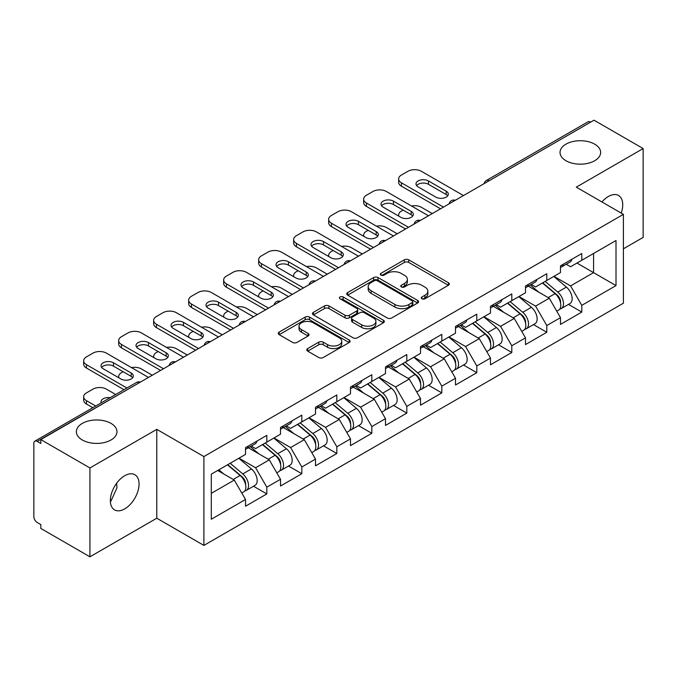<?xml version="1.0" encoding="UTF-8"?>
<svg xmlns="http://www.w3.org/2000/svg" width="677" height="677" viewBox="0 0 677 677"><rect width="100%" height="100%" fill="white"/><g stroke="black" fill="none" stroke-linecap="round" stroke-linejoin="round"><path stroke-width="1.02" d="M565.98 160.737A20.302 11.721 180 0 1 560.031 152.443A20.302 11.721 180 0 1 572.564 141.611A20.302 11.721 180 0 1 594.694 144.159A20.302 11.721 180 0 1 600.643 152.443A20.302 11.721 180 0 1 588.11 163.275A20.302 11.721 180 0 1 565.98 160.737M82.306 439.982A20.302 11.721 180 0 1 76.357 431.689A20.302 11.721 180 0 1 88.89 420.857A20.302 11.721 180 0 1 111.02 423.396A20.302 11.721 180 0 1 116.969 431.689A20.302 11.721 180 0 1 104.436 442.521A20.302 11.721 180 0 1 82.306 439.982M421.906 298.777A2.183 1.261 0 0 0 424.987 298.777L448.386 285.262A3.114 1.794 0 0 0 449.3 283.993A3.114 1.794 0 0 0 448.386 282.724L408.747 259.841A3.114 1.794 0 0 0 404.347 259.841L380.948 273.347A2.183 1.261 0 0 0 380.305 274.236A2.183 1.261 0 0 0 380.948 275.124A2.183 1.261 0 0 0 384.028 275.124L387.058 273.381A9.969 5.754 0 0 1 401.148 273.381L404.457 275.285A9.969 5.754 0 0 1 407.376 279.356A9.969 5.754 0 0 1 404.457 283.426L401.427 285.169A2.183 1.261 0 0 0 400.784 286.058A2.183 1.261 0 0 0 401.427 286.955A2.183 1.261 0 0 0 404.507 286.955L407.537 285.203A9.969 5.754 0 0 1 421.627 285.203L424.936 287.107A9.969 5.754 0 0 1 427.847 291.178A9.969 5.754 0 0 1 424.936 295.248L421.906 296.991A2.183 1.261 0 0 0 421.263 297.888A2.183 1.261 0 0 0 421.906 298.777L421.906 296.991M116.613 483.276L116.969 487.838L111.02 500.98L110.359 501.327M124.703 475.728A20.302 11.721 -60 0 1 134.858 474.721A20.302 11.721 -60 0 1 137.973 490.994A20.302 11.721 -60 0 1 124.703 508.884A20.302 11.721 -60 0 1 114.557 509.891A20.302 11.721 -60 0 1 111.443 493.618A20.302 11.721 -60 0 1 124.703 475.728M601.938 201.958A20.302 11.721 -60 0 1 608.378 196.482A20.302 11.721 -60 0 1 618.533 195.475A20.302 11.721 -60 0 1 621.207 213.086M307.671 348.579A3.114 1.794 0 0 0 306.766 349.848A3.114 1.794 0 0 0 307.671 351.118L318.791 357.541A3.114 1.794 0 0 0 323.2 357.541L349.18 342.537A3.114 1.794 0 0 0 350.094 341.267A3.114 1.794 0 0 0 349.18 339.998L309.55 317.115A3.114 1.794 0 0 0 305.141 317.115L279.161 332.111A3.114 1.794 0 0 0 278.247 333.389A3.114 1.794 0 0 0 279.161 334.658L292.591 342.41A3.114 1.794 0 0 0 296.991 342.41L308.111 335.995A3.114 1.794 0 0 0 309.025 334.717A3.114 1.794 0 0 0 308.111 333.448L301.451 329.606A8.327 4.807 0 0 1 299.014 326.204A8.327 4.807 0 0 1 304.159 321.761A8.327 4.807 0 0 1 313.231 322.802L339.329 337.865A8.327 4.807 0 0 1 341.767 341.267A8.327 4.807 0 0 1 336.63 345.71A8.327 4.807 0 0 1 327.55 344.669L323.2 342.156A3.114 1.794 0 0 0 318.791 342.156L307.671 348.579L307.671 351.118M156.785 429.353L89.931 467.951L40.806 439.593L594.017 120.193L643.15 148.559L576.296 187.157L623.407 214.355L203.895 456.56L156.785 429.353L156.785 518.21L203.895 545.408L203.895 456.56M387.278 318.004A3.114 1.794 0 0 0 391.678 318.004L417.667 303A3.114 1.794 0 0 0 418.581 301.73A3.114 1.794 0 0 0 417.667 300.461L378.028 277.578A3.114 1.794 0 0 0 373.628 277.578L347.639 292.574A3.114 1.794 0 0 0 346.726 293.852A3.114 1.794 0 0 0 347.639 295.121L387.278 318.004M340.912 299.242A2.183 1.261 0 0 1 343.129 299.556L343.129 296.966L383.427 320.229A3.114 1.794 0 0 1 384.333 321.499A3.114 1.794 0 0 1 383.427 322.768L357.439 337.772A3.114 1.794 0 0 1 353.039 337.772L313.4 314.89L313.4 312.342A3.114 1.794 0 0 0 312.486 313.62A3.114 1.794 0 0 0 313.4 314.89M313.4 312.342L324.52 305.928A3.114 1.794 0 0 1 328.92 305.928L344.999 315.203A3.114 1.794 0 0 0 349.4 315.203L356.779 310.946A3.114 1.794 0 0 0 357.693 309.677A3.114 1.794 0 0 0 356.779 308.407L340.04 298.743A2.183 1.261 0 0 1 339.405 297.855A2.183 1.261 0 0 1 340.751 296.687A2.183 1.261 0 0 1 343.129 296.966M203.895 545.408L623.407 303.203L623.407 214.355M253.511 486.238L266.823 493.922L266.823 487.186L255.61 467.765L239.006 458.177M266.823 493.922L245.514 506.227L245.514 499.491L211.3 519.242L211.3 474.171L245.514 454.419L245.514 447.683L266.823 435.379L266.823 442.115L280.506 434.211L280.506 427.483L301.824 415.179L301.824 421.906L315.507 414.011L315.507 407.275L336.816 394.97L336.816 401.706L350.5 393.802L350.5 387.066L371.817 374.762L371.817 381.498L385.501 373.602L385.501 366.866L406.809 354.562L406.809 361.298L420.493 353.394L420.493 346.658L441.81 334.353L441.81 341.09L455.494 333.186L455.494 326.458L476.803 314.153L476.803 320.881L490.486 312.986L490.486 306.249L511.804 293.945L511.804 300.681L525.487 292.777L525.487 286.041L546.796 273.736L546.796 280.473L560.48 272.577L560.48 265.841L581.797 253.536L581.797 260.273L616.002 240.521L616.002 285.592L581.797 305.344L570.576 285.914L553.972 276.334M568.485 304.396L581.797 312.08L581.797 305.344M581.797 312.08L560.48 324.385L560.48 317.648L546.796 325.552L535.583 306.122L518.98 296.534M533.484 324.596L546.796 332.28L546.796 325.552M546.796 332.28L525.487 344.585L525.487 337.857L511.804 345.752L500.582 326.322L483.979 316.743M498.492 344.805L511.804 352.489L511.804 345.752M511.804 352.489L490.486 364.793L490.486 358.057L476.803 365.961L465.59 346.531L448.986 336.943M463.491 365.013L476.803 372.697L476.803 365.961M476.803 372.697L455.494 385.001L455.494 378.265L441.81 386.161L430.589 366.739L413.985 357.151M428.499 385.213L441.81 392.897L441.81 386.161M441.81 392.897L420.493 405.201L420.493 398.465L406.809 406.369L395.596 386.939L378.993 377.36M393.498 405.421L406.809 413.105L406.809 406.369M406.809 413.105L385.501 425.41L385.501 418.674L371.817 426.578L360.596 407.148L343.992 397.56M358.505 425.621L371.817 433.305L371.817 426.578M371.817 433.305L350.5 445.61L350.5 438.882L336.816 446.778L325.603 427.348L309 417.768M323.504 445.83L336.816 453.514L336.816 446.778M336.816 453.514L315.507 465.818L315.507 459.082L301.824 466.986L290.602 447.556L273.999 437.968M288.512 466.038L301.824 473.722L301.824 466.986M301.824 473.722L280.506 486.027L280.506 479.291L266.823 487.186M251.269 446.092L255.61 448.589L266.823 442.115M255.61 467.765L269.294 459.861L248.357 447.768M280.506 479.291L269.294 459.861M286.269 425.884L290.602 428.389L301.824 421.906M290.602 447.556L304.286 439.652L283.35 427.568M315.507 459.082L304.286 439.652M321.262 405.675L325.603 408.18L336.816 401.706M325.603 427.348L339.287 419.452L318.351 407.359M350.5 438.882L339.287 419.452M356.263 385.475L360.596 387.98L371.817 381.498M360.596 407.148L374.279 399.244L353.343 387.159M385.501 418.674L374.279 399.244M391.255 365.267L395.596 367.772L406.809 361.298M395.596 386.939L409.28 379.044L388.344 366.951M420.493 398.465L409.28 379.044M426.256 345.058L430.589 347.563L441.81 341.09M430.589 366.739L444.273 358.835L423.337 346.742M455.494 378.265L444.273 358.835M461.249 324.858L465.59 327.363L476.803 320.881M465.59 346.531L479.274 338.627L458.337 326.542M490.486 358.057L479.274 338.627M496.249 304.65L500.582 307.155L511.804 300.681M500.582 326.322L514.266 318.427L493.33 306.334M525.487 337.857L514.266 318.427M531.242 284.45L535.583 286.955L546.796 280.473M535.583 306.122L549.267 298.218L528.331 286.134M560.48 317.648L549.267 298.218M590.657 122.139L489.031 180.81M487.601 181.639A4.756 2.75 120 0 1 488.802 180.683A4.756 2.75 60 0 0 486.424 180.446L588.051 121.775A4.756 2.75 60 0 1 590.429 122.004M566.243 264.242L570.576 266.746L581.797 260.273M570.576 285.914L593.568 272.636L593.568 253.469L616.002 240.521M576.973 263.057L616.002 285.592M623.407 248.806L643.15 237.407L643.15 148.559M89.931 467.951L89.931 556.807L40.806 528.441L40.806 524.557L37.218 522.483A4.756 2.75 -120 0 1 33.85 516.653L33.85 443.342A4.756 2.75 -120 0 1 34.832 441.167A4.756 2.75 -120 0 1 37.218 441.404L40.806 443.477L40.806 439.593M89.931 556.807L156.785 518.21M211.3 493.338L234.293 480.069L217.698 470.481M245.514 499.491L234.293 480.069M422.778 299.082L424.936 297.838A9.969 5.754 0 0 0 427.847 293.767L427.847 291.178M407.376 279.356L407.376 281.945A9.969 5.754 0 0 1 404.457 286.016L402.299 287.26M448.343 285.288L408.747 262.431A3.114 1.794 0 0 0 404.347 262.431L381.82 275.437M417.624 303.025L378.028 280.168A3.114 1.794 0 0 0 373.628 280.168L347.682 295.147M412.158 302.619A2.183 1.261 0 0 0 412.801 301.73A2.183 1.261 0 0 0 412.158 300.842L377.368 280.752A2.183 1.261 0 0 0 374.288 280.752L371.089 282.597A9.969 5.754 0 0 0 368.178 286.667A9.969 5.754 0 0 0 371.089 290.729L394.877 304.464A9.969 5.754 0 0 0 408.967 304.464L412.158 302.619L412.158 305.209A2.183 1.261 0 0 0 412.801 304.32L412.801 301.73M368.178 286.667L368.178 289.257A9.969 5.754 0 0 0 371.089 293.327L371.089 290.729M412.158 305.209L408.967 307.053A9.969 5.754 0 0 1 394.877 307.053L371.089 293.327M313.443 314.915L324.52 308.517L324.52 305.928M357.693 309.677L357.693 312.266A3.114 1.794 0 0 1 356.779 313.536L349.4 317.801A3.114 1.794 0 0 1 344.999 317.801L328.92 308.517A3.114 1.794 0 0 0 324.52 308.517M343.129 299.556L383.385 322.794M361.679 324.833A8.327 4.807 0 0 0 370.759 325.882A8.327 4.807 0 0 0 375.896 321.44A8.327 4.807 0 0 0 373.459 318.038L364.268 312.723A3.114 1.794 0 0 0 359.859 312.723L352.489 316.988A3.114 1.794 0 0 0 351.575 318.258A3.114 1.794 0 0 0 352.489 319.527L361.679 324.833L361.679 327.431A8.327 4.807 0 0 0 370.759 328.472A8.327 4.807 0 0 0 375.896 324.029L375.896 321.44M351.575 318.258L351.575 320.847A3.114 1.794 0 0 0 352.489 322.117L352.489 319.527M361.679 327.431L352.489 322.117M341.767 341.267L341.767 343.857A8.327 4.807 0 0 1 336.63 348.3A8.327 4.807 0 0 1 327.55 347.259L323.2 344.745A3.114 1.794 0 0 0 318.791 344.745L307.713 351.143M299.014 326.204L299.014 328.794A8.327 4.807 0 0 0 301.451 332.195L301.451 329.606M308.077 336.02L301.451 332.195M349.137 342.562L309.55 319.705A3.114 1.794 0 0 0 305.141 319.705L279.203 334.683M557.814 295.646L556.24 294.732M559.82 308.991A10.468 6.042 -120 0 0 561.343 308.517A10.468 6.042 -120 0 0 563.222 301.197A10.468 6.042 -120 0 0 557.772 292.083L545.146 281.429M561.343 308.517L569.975 303.533A10.468 6.042 -120 0 0 571.862 296.213A10.468 6.042 -120 0 0 566.412 287.09L553.786 276.444M542.717 282.834L557.112 294.986A6.347 3.664 60 0 1 560.539 302.805M432.273 213.577L421.39 207.297A9.52 5.492 0 0 0 411.514 205.994M403.111 210.082L401.427 211.055A9.52 5.492 0 0 0 398.643 214.939A9.52 5.492 0 0 0 398.888 216.191M556.739 311.175L558.652 310.074A10.468 6.042 -120 0 0 560.531 302.754A10.468 6.042 -120 0 0 555.081 293.632L542.455 282.986M538.816 292.185L530.294 285M416.609 185.6A7.295 4.214 180 0 1 428.456 184.305L446.185 194.536A7.295 4.214 180 0 1 447.709 195.831M440.575 208.787L401.427 186.183A9.52 5.492 180 0 1 398.643 182.299L398.643 178.931A9.52 5.492 0 0 0 401.427 182.815L401.427 186.183M563.289 264.216A10.468 6.042 60 0 1 561.343 267.068A10.468 6.042 60 0 1 560.48 267.423M571.93 259.232A10.468 6.042 60 0 1 569.975 262.084L561.343 267.068M398.643 178.931A9.52 5.492 0 0 1 401.427 175.047L407.935 171.289A9.52 5.492 0 0 1 421.39 171.289L463.457 195.577M443.486 207.103L401.427 182.815M428.456 180.937L446.185 191.168A7.295 4.214 180 0 1 448.318 194.147A7.295 4.214 180 0 1 443.816 198.039A7.295 4.214 180 0 1 435.861 197.125L418.141 186.894A7.295 4.214 180 0 1 416 183.916A7.295 4.214 180 0 1 420.51 180.023A7.295 4.214 180 0 1 428.456 180.937L428.456 184.305M522.813 315.846L521.248 314.94M524.827 329.191A10.468 6.042 -120 0 0 526.342 328.726A10.468 6.042 -120 0 0 528.229 321.406A10.468 6.042 -120 0 0 522.771 312.283L510.145 301.637M526.342 328.726L534.982 323.733A10.468 6.042 -120 0 0 536.861 316.421A10.468 6.042 -120 0 0 531.411 307.299L518.785 296.644M507.716 303.034L522.119 315.186A6.347 3.664 60 0 1 525.547 323.005M397.272 233.785L386.398 227.506A9.52 5.492 0 0 0 376.514 226.203M368.11 230.29L366.426 231.255A9.52 5.492 0 0 0 363.642 235.147A9.52 5.492 0 0 0 363.896 236.4M521.747 331.375L523.651 330.274A10.468 6.042 -120 0 0 525.538 322.963A10.468 6.042 -120 0 0 520.08 313.84L507.454 303.186M503.815 312.393L495.293 305.2M487.821 336.054L486.247 335.149M489.826 349.4A10.468 6.042 -120 0 0 491.35 348.926A10.468 6.042 -120 0 0 493.228 341.614A10.468 6.042 -120 0 0 487.778 332.492L475.152 321.837M491.35 348.926L499.99 343.941A10.468 6.042 -120 0 0 501.869 336.621A10.468 6.042 -120 0 0 496.419 327.507L483.793 316.853M472.724 323.242L487.118 335.394A6.347 3.664 60 0 1 490.546 343.214M362.28 253.985L351.397 247.706A9.52 5.492 0 0 0 341.521 246.403M333.118 250.49L331.434 251.463A9.52 5.492 0 0 0 328.65 255.347A9.52 5.492 0 0 0 328.895 256.6M486.746 351.583L488.659 350.483A10.468 6.042 -120 0 0 490.537 343.163A10.468 6.042 -120 0 0 485.087 334.049L472.461 323.394M468.822 332.593L460.301 325.409M452.82 356.254L451.254 355.349M454.834 369.608A10.468 6.042 -120 0 0 456.349 369.134A10.468 6.042 -120 0 0 458.236 361.814A10.468 6.042 -120 0 0 452.778 352.7L440.152 342.046M456.349 369.134L464.989 364.15A10.468 6.042 -120 0 0 466.868 356.83A10.468 6.042 -120 0 0 461.418 347.707L448.792 337.061M437.723 343.451L452.126 355.603A6.347 3.664 60 0 1 455.553 363.414M327.279 274.193L316.404 267.914A9.52 5.492 0 0 0 306.52 266.611M298.117 270.698L296.433 271.672A9.52 5.492 0 0 0 293.649 275.556A9.52 5.492 0 0 0 293.903 276.808M451.754 371.791L453.658 370.683A10.468 6.042 -120 0 0 455.545 363.371A10.468 6.042 -120 0 0 450.087 354.249L437.46 343.594M433.822 352.802L425.3 345.608M417.827 376.463L416.253 375.557M419.833 389.808A10.468 6.042 -120 0 0 421.356 389.334A10.468 6.042 -120 0 0 423.235 382.023A10.468 6.042 -120 0 0 417.785 372.9L405.159 362.246M421.356 389.334L429.997 384.35A10.468 6.042 -120 0 0 431.875 377.038A10.468 6.042 -120 0 0 426.425 367.916L413.799 357.261M402.73 363.651L417.125 375.803A6.347 3.664 60 0 1 420.552 383.622M292.286 294.402L281.404 288.114A9.52 5.492 0 0 0 271.528 286.82M263.125 290.898L261.44 291.872A9.52 5.492 0 0 0 258.656 295.756A9.52 5.492 0 0 0 258.902 297.017M416.753 391.991L418.665 390.891A10.468 6.042 -120 0 0 420.544 383.58A10.468 6.042 -120 0 0 415.094 374.457L402.468 363.803M398.829 373.002L390.307 365.817M382.827 396.671L381.261 395.757M384.841 410.017A10.468 6.042 -120 0 0 386.355 409.543A10.468 6.042 -120 0 0 388.243 402.231A10.468 6.042 -120 0 0 382.784 393.109L370.158 382.454M386.355 409.543L394.996 404.558A10.468 6.042 -120 0 0 396.874 397.238A10.468 6.042 -120 0 0 391.424 388.124L378.798 377.47M367.729 383.859L382.133 396.011A6.347 3.664 60 0 1 385.56 403.83M257.285 314.602L246.411 308.323A9.52 5.492 0 0 0 236.527 307.019M228.124 311.107L226.44 312.08A9.52 5.492 0 0 0 223.655 315.964A9.52 5.492 0 0 0 223.909 317.217M381.76 412.2L383.664 411.1A10.468 6.042 -120 0 0 385.551 403.78A10.468 6.042 -120 0 0 380.093 394.657L367.467 384.011M363.828 393.21L355.307 386.025M381.616 205.808A7.295 4.214 180 0 1 393.464 204.513L411.184 214.744A7.295 4.214 180 0 1 412.716 216.039M405.574 228.987L366.426 206.392A9.52 5.492 180 0 1 363.642 202.508L363.642 199.14A9.52 5.492 0 0 0 366.426 203.024L366.426 206.392M528.297 284.425A10.468 6.042 60 0 1 526.342 287.276A10.468 6.042 60 0 1 525.487 287.632M536.929 279.432A10.468 6.042 60 0 1 534.982 282.292L526.342 287.276M363.642 199.14A9.52 5.492 0 0 1 366.426 195.247L372.934 191.498A9.52 5.492 0 0 1 386.398 191.498L428.456 215.777M408.493 227.303L366.426 203.024M393.464 201.145L411.184 211.376A7.295 4.214 180 0 1 413.325 214.355A7.295 4.214 180 0 1 408.815 218.248A7.295 4.214 180 0 1 400.869 217.334L383.14 207.103A7.295 4.214 180 0 1 381.007 204.124A7.295 4.214 180 0 1 385.509 200.231A7.295 4.214 180 0 1 393.464 201.145L393.464 204.513M346.616 226.008A7.295 4.214 180 0 1 358.463 224.713L376.192 234.944A7.295 4.214 180 0 1 377.715 236.248M370.581 249.195L331.434 226.592A9.52 5.492 180 0 1 328.65 222.708L328.65 219.34A9.52 5.492 0 0 0 331.434 223.224L331.434 226.592M493.296 304.625A10.468 6.042 60 0 1 491.35 307.476A10.468 6.042 60 0 1 490.486 307.832M501.936 299.64A10.468 6.042 60 0 1 499.99 302.492L491.35 307.476M328.65 219.34A9.52 5.492 0 0 1 331.434 215.455L337.941 211.698A9.52 5.492 0 0 1 351.397 211.698L393.464 235.985M373.492 247.511L331.434 223.224M358.463 221.345L376.192 231.585A7.295 4.214 180 0 1 378.325 234.564A7.295 4.214 180 0 1 373.822 238.456A7.295 4.214 180 0 1 365.868 237.542L348.147 227.303A7.295 4.214 180 0 1 346.006 224.324A7.295 4.214 180 0 1 350.517 220.44A7.295 4.214 180 0 1 358.463 221.345L358.463 224.713M311.623 246.216A7.295 4.214 180 0 1 323.471 244.922L341.191 255.153A7.295 4.214 180 0 1 342.723 256.448M335.58 269.404L296.433 246.8A9.52 5.492 180 0 1 293.649 242.916L293.649 239.548A9.52 5.492 0 0 0 296.433 243.432L296.433 246.8M458.304 324.833A10.468 6.042 60 0 1 456.349 327.685A10.468 6.042 60 0 1 455.494 328.04M466.935 319.849A10.468 6.042 60 0 1 464.989 322.701L456.349 327.685M293.649 239.548A9.52 5.492 0 0 1 296.433 235.664L302.941 231.906A9.52 5.492 0 0 1 316.404 231.906L358.463 256.194M338.5 267.72L296.433 243.432M323.471 241.554L341.191 251.785A7.295 4.214 180 0 1 343.332 254.764A7.295 4.214 180 0 1 338.822 258.656A7.295 4.214 180 0 1 330.875 257.742L313.146 247.511A7.295 4.214 180 0 1 311.014 244.532A7.295 4.214 180 0 1 315.516 240.64A7.295 4.214 180 0 1 323.471 241.554L323.471 244.922M276.622 266.425A7.295 4.214 180 0 1 288.47 265.13L306.199 275.361A7.295 4.214 180 0 1 307.722 276.656M300.588 289.604L261.44 267.009A9.52 5.492 180 0 1 258.656 263.116L258.656 259.748A9.52 5.492 0 0 0 261.44 263.641L261.44 267.009M423.303 345.042A10.468 6.042 60 0 1 421.356 347.893A10.468 6.042 60 0 1 420.493 348.249M431.943 340.049A10.468 6.042 60 0 1 429.997 342.9L421.356 347.893M258.656 259.748A9.52 5.492 0 0 1 261.44 255.864L267.948 252.106A9.52 5.492 0 0 1 281.404 252.106L323.471 276.394M303.499 287.92L261.44 263.641M288.47 261.762L306.199 271.993A7.295 4.214 180 0 1 308.331 274.972A7.295 4.214 180 0 1 303.829 278.865A7.295 4.214 180 0 1 295.874 277.951L278.154 267.72A7.295 4.214 180 0 1 276.013 264.741A7.295 4.214 180 0 1 280.523 260.848A7.295 4.214 180 0 1 288.47 261.762L288.47 265.13M241.63 286.625A7.295 4.214 180 0 1 253.477 285.33L271.198 295.561A7.295 4.214 180 0 1 272.729 296.856M265.587 309.812L226.44 287.209A9.52 5.492 180 0 1 223.655 283.325L223.655 279.956A9.52 5.492 0 0 0 226.44 283.841L226.44 287.209M388.31 365.241A10.468 6.042 60 0 1 386.355 368.093A10.468 6.042 60 0 1 385.501 368.449M396.942 360.257A10.468 6.042 60 0 1 394.996 363.109L386.355 368.093M223.655 279.956A9.52 5.492 0 0 1 226.44 276.072L232.947 272.315A9.52 5.492 0 0 1 246.411 272.315L288.47 296.602M268.507 308.128L226.44 283.841M253.477 281.962L271.198 292.193A7.295 4.214 180 0 1 273.339 295.172A7.295 4.214 180 0 1 268.828 299.065A7.295 4.214 180 0 1 260.882 298.151L243.153 287.92A7.295 4.214 180 0 1 241.02 284.941A7.295 4.214 180 0 1 245.523 281.048A7.295 4.214 180 0 1 253.477 281.962L253.477 285.33M347.834 416.871L346.26 415.966M349.84 430.217A10.468 6.042 -120 0 0 351.363 429.751A10.468 6.042 -120 0 0 353.242 422.431A10.468 6.042 -120 0 0 347.792 413.308L335.166 402.663M351.363 429.751L360.003 424.758A10.468 6.042 -120 0 0 361.882 417.447A10.468 6.042 -120 0 0 356.432 408.324L343.806 397.67M332.737 404.067L347.132 416.211A6.347 3.664 60 0 1 350.559 424.03M222.293 334.81L211.41 328.531A9.52 5.492 0 0 0 201.534 327.228M193.131 331.315L191.447 332.28A9.52 5.492 0 0 0 188.663 336.173A9.52 5.492 0 0 0 188.908 337.425M346.759 432.4L348.672 431.3A10.468 6.042 -120 0 0 350.551 423.988A10.468 6.042 -120 0 0 345.101 414.866L332.475 404.211M328.836 413.419L320.314 406.225M206.629 306.833A7.295 4.214 180 0 1 218.476 305.539L236.205 315.77A7.295 4.214 180 0 1 237.729 317.064M230.595 330.012L191.447 307.417A9.52 5.492 180 0 1 188.663 303.533L188.663 300.165A9.52 5.492 0 0 0 191.447 304.049L191.447 307.417M353.309 385.45A10.468 6.042 60 0 1 351.363 388.302A10.468 6.042 60 0 1 350.5 388.657M361.95 380.466A10.468 6.042 60 0 1 360.003 383.317L351.363 388.302M188.663 300.165A9.52 5.492 0 0 1 191.447 296.272L197.955 292.523A9.52 5.492 0 0 1 211.41 292.523L253.477 316.802M233.506 328.328L191.447 304.049M218.476 302.17L236.205 312.402A7.295 4.214 180 0 1 238.338 315.38A7.295 4.214 180 0 1 233.836 319.273A7.295 4.214 180 0 1 225.881 318.359L208.161 308.128A7.295 4.214 180 0 1 206.02 305.149A7.295 4.214 180 0 1 210.53 301.257A7.295 4.214 180 0 1 218.476 302.17L218.476 305.539M312.833 437.08L311.268 436.174M314.847 450.425A10.468 6.042 -120 0 0 316.362 449.951A10.468 6.042 -120 0 0 318.249 442.64A10.468 6.042 -120 0 0 312.791 433.517L300.165 422.863M316.362 449.951L325.002 444.967A10.468 6.042 -120 0 0 326.881 437.647A10.468 6.042 -120 0 0 321.431 428.533L308.805 417.878M297.736 424.267L312.139 436.42A6.347 3.664 60 0 1 315.567 444.239M187.292 355.01L176.418 348.731A9.52 5.492 0 0 0 166.542 347.436M158.13 351.515L156.446 352.489A9.52 5.492 0 0 0 153.662 356.373A9.52 5.492 0 0 0 153.916 357.625M311.767 452.608L313.671 451.508A10.468 6.042 -120 0 0 315.558 444.188A10.468 6.042 -120 0 0 310.1 435.074L297.474 424.42M293.835 433.618L285.313 426.434M171.636 327.033A7.295 4.214 180 0 1 183.484 325.739L201.204 335.978A7.295 4.214 180 0 1 202.736 337.273M195.594 350.221L156.446 327.617A9.52 5.492 180 0 1 153.662 323.733L153.662 320.365A9.52 5.492 0 0 0 156.446 324.249L156.446 327.617M318.317 405.65A10.468 6.042 60 0 1 316.362 408.502A10.468 6.042 60 0 1 315.507 408.857M326.949 400.666A10.468 6.042 60 0 1 325.002 403.517L316.362 408.502M153.662 320.365A9.52 5.492 0 0 1 156.446 316.481L162.954 312.723A9.52 5.492 0 0 1 176.418 312.723L218.476 337.011M198.513 348.537L156.446 324.249M183.484 322.37L201.204 332.61A7.295 4.214 180 0 1 203.345 335.589A7.295 4.214 180 0 1 198.835 339.482A7.295 4.214 180 0 1 190.889 338.568L173.16 328.337A7.295 4.214 180 0 1 171.027 325.349A7.295 4.214 180 0 1 175.529 321.465A7.295 4.214 180 0 1 183.484 322.37L183.484 325.739M277.841 457.28L276.267 456.374M279.846 470.633A10.468 6.042 -120 0 0 281.37 470.16A10.468 6.042 -120 0 0 283.248 462.84A10.468 6.042 -120 0 0 277.798 453.725L265.172 443.071M281.37 470.16L290.01 465.175A10.468 6.042 -120 0 0 291.889 457.855A10.468 6.042 -120 0 0 286.439 448.733L273.813 438.087M262.744 444.476L277.147 456.628A6.347 3.664 60 0 1 280.566 464.439M152.3 375.219L141.417 368.94A9.52 5.492 0 0 0 131.541 367.636M123.138 371.724L121.454 372.697A9.52 5.492 0 0 0 118.67 376.581A9.52 5.492 0 0 0 118.915 377.834M276.766 472.817L278.679 471.708A10.468 6.042 -120 0 0 280.557 464.397A10.468 6.042 -120 0 0 275.107 455.274L262.481 444.62M258.842 453.827L250.321 446.634M136.636 347.242A7.295 4.214 180 0 1 148.483 345.947L166.212 356.178A7.295 4.214 180 0 1 167.735 357.473M160.601 370.429L121.454 347.826A9.52 5.492 180 0 1 118.67 343.941L118.67 340.573A9.52 5.492 0 0 0 121.454 344.458L121.454 347.826M283.316 425.858A10.468 6.042 60 0 1 281.37 428.71A10.468 6.042 60 0 1 280.506 429.066M291.956 420.874A10.468 6.042 60 0 1 290.01 423.726L281.37 428.71M118.67 340.573A9.52 5.492 0 0 1 121.454 336.689L127.961 332.932A9.52 5.492 0 0 1 141.417 332.932L183.484 357.219M163.512 368.745L121.454 344.458M148.483 342.579L166.212 352.81A7.295 4.214 180 0 1 168.345 355.789A7.295 4.214 180 0 1 163.842 359.682A7.295 4.214 180 0 1 155.888 358.768L138.167 348.537A7.295 4.214 180 0 1 136.026 345.558A7.295 4.214 180 0 1 140.537 341.665A7.295 4.214 180 0 1 148.483 342.579L148.483 345.947M242.84 477.488L241.274 476.583M244.854 490.833A10.468 6.042 -120 0 0 246.369 490.36A10.468 6.042 -120 0 0 248.256 483.048A10.468 6.042 -120 0 0 242.798 473.925L230.172 463.271M246.369 490.36L255.009 485.375A10.468 6.042 -120 0 0 256.888 478.064A10.468 6.042 -120 0 0 251.438 468.941L238.812 458.287M227.743 464.676L242.146 476.828A6.347 3.664 60 0 1 245.573 484.647M110.139 397.687A7.295 4.214 0 0 0 101.034 401.774A7.295 4.214 0 0 0 101.262 402.815M115.682 394.488L106.424 389.14A9.52 5.492 0 0 0 92.961 389.14L86.453 392.897A9.52 5.492 0 0 0 83.669 396.781A9.52 5.492 0 0 0 86.453 400.674L86.453 404.034L92.8 407.698M95.719 406.014L86.453 400.674M241.774 493.017L243.678 491.917A10.468 6.042 -120 0 0 245.565 484.605A10.468 6.042 -120 0 0 240.107 475.482L227.48 464.828M223.842 474.027L218.849 469.813M86.453 404.034A9.52 5.492 180 0 1 83.669 400.149L83.669 396.781M101.643 367.45A7.295 4.214 180 0 1 113.491 366.155L131.211 376.387A7.295 4.214 180 0 1 132.743 377.681M123.984 389.698L86.453 368.034A9.52 5.492 180 0 1 83.669 364.141L83.669 360.773A9.52 5.492 0 0 0 86.453 364.666L86.453 368.034M248.324 446.067A10.468 6.042 60 0 1 246.369 448.919A10.468 6.042 60 0 1 245.514 449.274M256.955 441.074A10.468 6.042 60 0 1 255.009 443.926L246.369 448.919M83.669 360.773A9.52 5.492 0 0 1 86.453 356.889L92.961 353.132A9.52 5.492 0 0 1 106.424 353.132L148.483 377.419M126.904 388.014L86.453 364.666M113.491 362.787L131.211 373.019A7.295 4.214 180 0 1 133.352 375.997A7.295 4.214 180 0 1 128.842 379.89A7.295 4.214 180 0 1 120.895 378.976L103.166 368.745A7.295 4.214 180 0 1 101.034 365.766A7.295 4.214 180 0 1 105.536 361.873A7.295 4.214 180 0 1 113.491 362.787L113.491 366.155M139.064 382.86L37.218 441.404M140.046 382.293A4.756 2.75 -60 0 0 138.836 382.733A4.756 2.75 -120 0 0 136.458 382.497L34.832 441.167M452.6 201.839A4.756 2.75 120 0 1 453.81 200.883A4.756 2.75 -60 0 1 455.02 200.443M417.607 222.048A4.756 2.75 120 0 1 418.809 221.091A4.756 2.75 -60 0 1 420.019 220.651M382.607 242.248A4.756 2.75 120 0 1 383.817 241.291A4.756 2.75 -60 0 1 385.027 240.86M347.614 262.456A4.756 2.75 120 0 1 348.816 261.5A4.756 2.75 -60 0 1 350.026 261.06M312.613 282.664A4.756 2.75 120 0 1 313.823 281.708A4.756 2.75 -60 0 1 315.033 281.268M277.621 302.864A4.756 2.75 120 0 1 278.822 301.908A4.756 2.75 -60 0 1 280.033 301.468M242.62 323.073A4.756 2.75 120 0 1 243.83 322.117A4.756 2.75 -60 0 1 245.04 321.677M207.627 343.273A4.756 2.75 120 0 1 208.829 342.317A4.756 2.75 -60 0 1 210.039 341.885M172.627 363.481A4.756 2.75 120 0 1 173.837 362.525A4.756 2.75 -60 0 1 175.047 362.085M424.936 297.838L424.936 295.248M401.427 286.955L401.427 285.169M404.457 286.016L404.457 283.426M380.948 275.124L380.948 273.347M404.347 262.431L404.347 259.841M408.747 262.431L408.747 259.841M448.386 285.262L448.386 282.724M347.639 295.121L347.639 292.574M373.628 280.168L373.628 277.578M378.028 280.168L378.028 277.578M417.667 303L417.667 300.461M394.877 307.053L394.877 304.464M408.967 307.053L408.967 304.464M328.92 308.517L328.92 305.928M344.999 317.801L344.999 315.203M349.4 317.801L349.4 315.203M356.779 313.536L356.779 310.946M383.427 322.768L383.427 320.229M318.791 344.745L318.791 342.156M323.2 344.745L323.2 342.156M327.55 347.259L327.55 344.669M308.111 335.995L308.111 333.448M279.161 334.658L279.161 332.111M305.141 319.705L305.141 317.115M309.55 319.705L309.55 317.115M349.18 342.537L349.18 339.998M557.772 292.083L566.412 287.09M548.201 297.609L555.081 293.632M446.185 191.168L446.185 194.536M522.771 312.283L531.411 307.299M513.208 317.809L520.08 313.84M487.778 332.492L496.419 327.507M478.207 338.018L485.087 334.049M452.778 352.7L461.418 347.707M443.215 358.218L450.087 354.249M417.785 372.9L426.425 367.916M408.214 378.426L415.094 374.457M382.784 393.109L391.424 388.124M373.222 398.635L380.093 394.657M411.184 211.376L411.184 214.744M376.192 231.585L376.192 234.944M341.191 251.785L341.191 255.153M306.199 271.993L306.199 275.361M271.198 292.193L271.198 295.561M347.792 413.308L356.432 408.324M338.221 418.835L345.101 414.866M236.205 312.402L236.205 315.77M312.791 433.517L321.431 428.533M303.228 439.043L310.1 435.074M201.204 332.61L201.204 335.978M277.798 453.725L286.439 448.733M268.227 459.243L275.107 455.274M166.212 352.81L166.212 356.178M242.798 473.925L251.438 468.941M233.235 479.451L240.107 475.482M131.211 373.019L131.211 376.387M486.424 180.446A4.756 4.756 0 0 0 484.14 183.636M455.333 200.265A4.756 4.756 0 0 0 449.139 203.836M420.341 220.465A4.756 4.756 0 0 0 414.146 224.045M385.34 240.673A4.756 4.756 0 0 0 379.145 244.245M350.347 260.882A4.756 4.756 0 0 0 344.153 264.453M315.347 281.082A4.756 4.756 0 0 0 309.152 284.662M280.354 301.29A4.756 4.756 0 0 0 274.16 304.862M245.353 321.49A4.756 4.756 0 0 0 239.167 325.07M210.361 341.699A4.756 4.756 0 0 0 204.166 345.27M175.36 361.907A4.756 4.756 0 0 0 169.174 365.478M140.367 382.107A4.756 4.756 0 0 0 136.458 382.497M398.643 216.048L398.643 214.939M363.642 236.256L363.642 235.147M328.65 256.456L328.65 255.347M293.649 276.665L293.649 275.556M258.656 296.864L258.656 295.756M223.655 317.073L223.655 315.964M188.663 337.281L188.663 336.173M153.662 357.481L153.662 356.373M118.67 377.69L118.67 376.581"/></g></svg>
